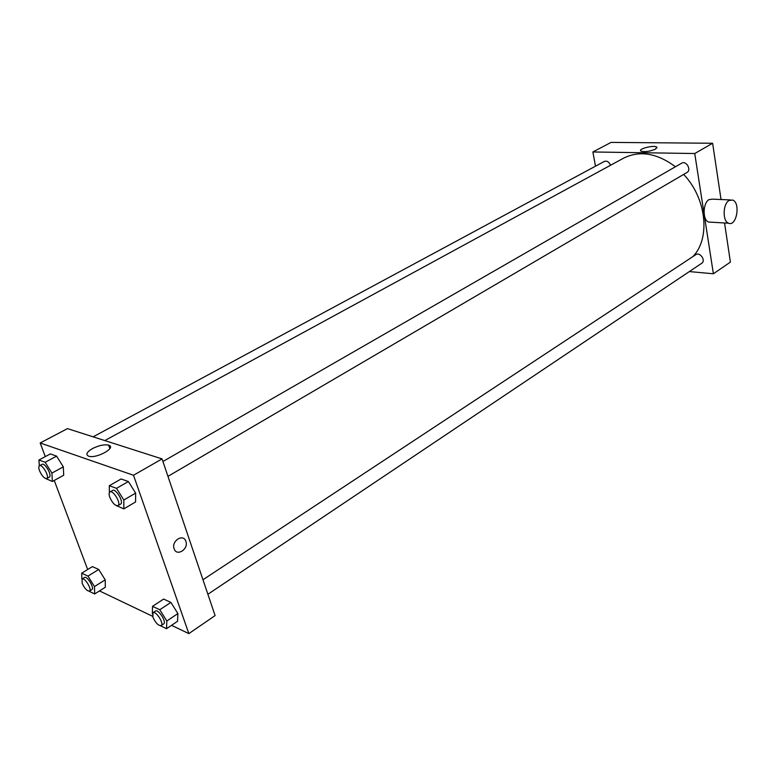 <?xml version="1.0" encoding="UTF-8"?>
<svg xmlns="http://www.w3.org/2000/svg" width="776" height="776" viewBox="0 0 776 776"><rect width="100%" height="100%" fill="white"/><g stroke="black" fill="none" stroke-linecap="round" stroke-linejoin="round"><path stroke-width="1.16" d="M595.493 166.18L592.874 151.97L611.061 142.396L712.63 143.259L721.04 199.519M724.551 222.974L730.4 262.104L713.387 273.773L689.35 271.581M93.12 436.83L604.32 161.427C606.977 160.584 609.053 161.864 610.537 165.259M207.89 594.28L701.717 263.287C706.121 260.649 699.971 251.618 695.839 254.654L202.963 579.75M592.874 151.97L694.733 153.522L713.387 273.773M162.921 461.507L681.638 163.193C686.197 160.254 691.785 169.973 686.973 172.476L167.956 476.367M104.818 440.574L623.594 158.159C639.686 150.224 656.981 153.095 675.46 166.743M683.666 174.416C706.645 198.472 710.593 238.581 692.919 256.584M655.507 149.137C649.522 151.572 644.633 152.212 640.84 151.039C637.697 148.905 654.372 144.773 656.738 147.101L655.507 149.137M694.733 153.522L712.63 143.259M711 222.179L708.624 222.043C702.455 220.219 702.736 202.943 709.012 199.616L712.581 199.151L730.332 199.927M729.023 200.509C722.776 203.875 722.446 221.373 728.567 223.207C736.608 226.98 740.828 202.497 732.573 200.024L729.023 200.509M45.299 456.618L40.177 442.98L67.473 428.614L162.048 458.907L215.107 615.591L188.849 633.604L171.535 625.33M152.62 616.299L99.503 590.914M109.377 492.595L109.309 485.708L121.114 478.967L128.37 481.527L135.645 493.109L135.558 501.965L135.645 493.109L123.84 500.006L123.84 508.872L116.293 505.593M81.887 579.158L81.684 573.173L92.422 566.606L98.717 569.477L105.216 579.866L105.332 587.257L105.216 579.866L94.478 586.559L94.662 593.95L89.007 591.215M40.177 442.98L133.511 475.261L188.849 633.604M87.669 569.516L54.242 480.451M152.339 613.991L152.532 606.337L163.61 599.072L170.895 602.389L177.898 613.573L177.539 621.285L177.898 613.573L166.83 620.994L166.539 628.705L160.486 625.776M39.314 465.842L38.945 460.013L50.343 453.911L56.59 456.123L63.312 466.861L63.7 475.242L63.312 466.861L51.914 473.088L52.37 481.489L45.842 478.598M133.511 475.261L162.048 458.907M92.489 448.576C98.93 445.385 104.323 444.25 108.65 445.162C117.069 447.461 96.224 459.033 88.619 456.181C85.418 454.59 86.708 452.049 92.489 448.576M185.881 541.367C188.898 549.165 176.54 556.955 174.105 548.71C171.176 540.891 183.379 533.257 185.852 541.279L185.881 541.367C188.898 549.165 176.54 556.955 174.105 548.71C171.176 540.891 183.379 533.257 185.842 541.279L185.881 541.367M38.945 460.013L45.153 462.283L51.914 473.088M46.754 478.52L49.286 477.133C52.487 475.804 44.882 462.389 42.04 464.339L39.498 465.716C38.557 466.386 38.577 468.074 39.537 470.78C41.972 476.066 44.368 478.647 46.754 478.52C49.936 477.201 42.321 463.776 39.498 465.716M52.37 481.489L63.7 475.242M50.343 453.911L56.59 456.123L63.312 466.861M45.153 462.283L56.59 456.123M109.309 485.708L116.526 488.346L123.84 500.006M117.962 505.632L120.59 504.09C124.238 502.421 115.837 488.123 112.578 490.451L109.93 491.974C108.902 492.731 108.853 494.487 109.785 497.251C112.423 503.081 115.149 505.874 117.962 505.632C121.599 503.973 113.18 489.646 109.93 491.974M123.84 508.872L135.558 501.965M121.114 478.967L128.37 481.527L135.645 493.109M116.526 488.346L128.37 481.527M81.684 573.173L87.95 576.102L94.478 586.559M89.483 591.079L91.869 589.585C94.769 588.198 87.028 575.54 84.487 577.509L82.091 578.993L82.169 583.319C84.652 588.596 87.087 591.186 89.483 591.079C92.363 589.692 84.613 577.014 82.091 578.993M94.662 593.95L105.332 587.257M92.422 566.606L98.717 569.477L105.216 579.866M87.95 576.102L98.717 569.477M152.532 606.337L159.778 609.732L166.83 620.994M161.185 625.582L163.658 623.923C166.927 622.197 158.314 608.733 155.442 611.09L152.969 612.73L152.901 617.172C155.617 623.002 158.372 625.805 161.185 625.582C164.444 623.856 155.821 610.382 152.969 612.73M166.539 628.705L177.539 621.285M163.61 599.072L170.895 602.389L177.898 613.573M159.778 609.732L170.895 602.389M656.738 147.101L656.894 148.012M728.567 223.207L708.624 222.043M109.872 448.596L108.65 445.162"/></g></svg>
